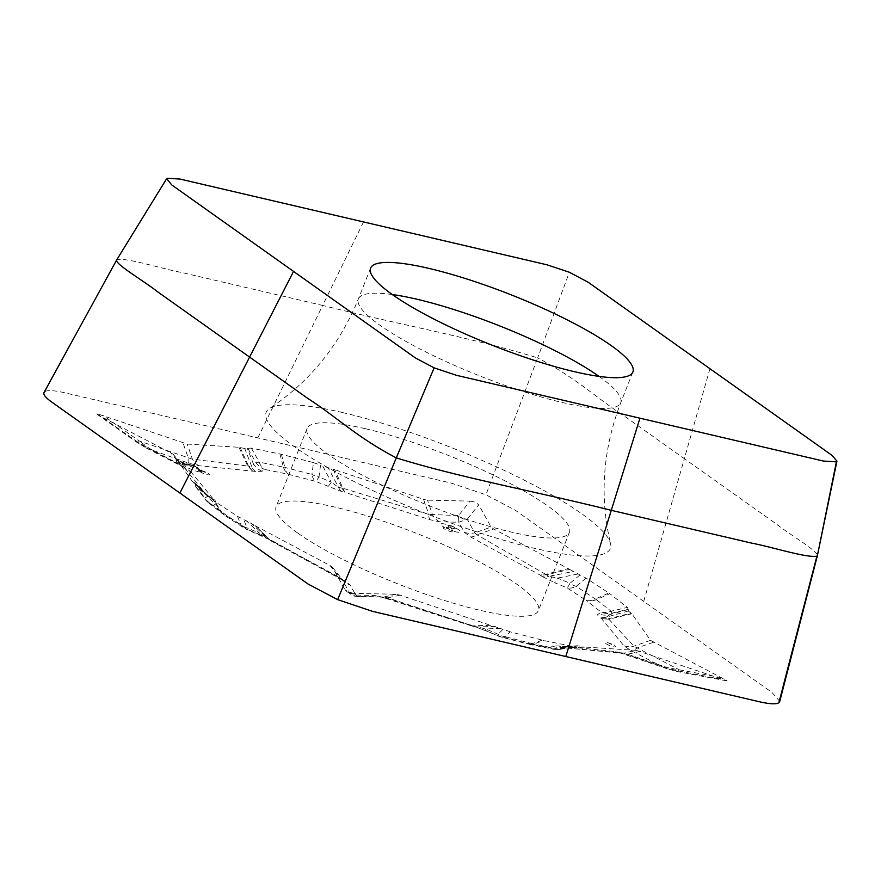 <?xml version="1.0" encoding="UTF-8"?>
<svg xmlns="http://www.w3.org/2000/svg" width="881" height="881" viewBox="0 0 881 881"><rect width="100%" height="100%" fill="white"/><g stroke="black" fill="none" stroke-linecap="round" stroke-linejoin="round"><path stroke-width="0.66" stroke-dasharray="4.41 3.3" d="M365.516 428.739A141.059 26.915 -158.4 0 1 504.758 480.707A141.059 26.915 -158.4 0 1 569.412 532.311A141.059 26.915 -158.4 0 1 471.478 520.913A141.059 26.915 -158.4 0 1 328.69 454.783A141.059 26.915 -158.4 0 1 307.117 428.452A141.059 26.915 -158.4 0 1 365.516 428.739M342.808 412.616A185.076 35.317 21.6 0 0 269.454 408.476A185.076 35.317 21.6 0 0 341.255 474.903A185.076 35.317 21.6 0 0 533.71 548.147A185.076 35.317 21.6 0 0 610.544 543.522A185.076 35.317 21.6 0 0 515.363 475.74A185.076 35.317 21.6 0 0 342.808 412.616M363.523 221.935L322.655 305.432L182.565 272.703C161.399 268.683 127.15 257.571 117.03 259.62L44.733 391.693C47.376 389.975 53.983 390.327 64.588 392.75L451.061 483.052L485.949 494.781L515.451 510.33L772.02 692.477L779.762 701.386M116.633 260.027L167.071 178.27M44.733 391.693L44.05 392.441M257.825 437.901L322.655 305.432C393.543 323.349 473.119 337.786 537.652 357.895L485.949 494.781M709.932 368.699L684.339 458.671L626.644 417.704C595.721 397.661 577.484 378.786 537.652 357.895L569.346 272.251M643.736 601.404L684.339 458.671L776.315 523.964C790.576 535.23 821.477 553.158 816.907 556.142M268.309 539.04A18.809 14.316 124.8 0 0 272.251 540.758L259.906 534.602A18.809 1.773 -67.3 0 1 259.454 534.8A18.809 1.773 -67.3 0 1 259.41 533.027L269.278 539.546A12.543 9.096 -45.2 0 0 270.071 540.031L255.281 525.77L269.234 539.491A12.543 7.753 -46.4 0 0 269.938 539.899L339.637 577.462L341.938 579.092L349.482 592.693A9.405 9.328 -56.4 0 0 358.149 596.36L384.083 596.955L387.739 597.847L472.712 625.895A12.543 10.759 -96.9 0 0 473.78 626.182L485.717 628.902L497.985 634.188A18.809 17.069 46.3 0 0 505.066 636.655L510.132 631.82L543.687 640.498L572.254 646.335L576.967 645.762M510.132 631.82L503.051 629.342L497.985 634.188A18.809 2.797 113.3 0 0 498.393 636.104A18.809 2.797 113.3 0 0 499.02 635.994L472.778 625.719L384.645 597.626L375.009 595.512L355.77 595.071L350.175 584.984L344.031 580.414L272.251 540.758M490.585 625.257L472.844 625.862A12.543 9.746 86.9 0 0 473.835 626.182L490.585 625.257L503.051 629.342M353.545 593.309L346.674 591.492L351.805 594.895L357.268 596.591L358.149 596.36L353.545 593.309L396.087 594.279L400.095 595.171L488.955 624.772M346.674 591.492L344.878 589.642L349.482 592.693L355.77 595.071L357.268 596.602M255.281 525.77L329.912 565.437L332.5 567.331L344.878 589.642M259.906 534.602L247.484 529.426L228.245 516.828L213.477 505.276A18.809 15.506 -52 0 1 208.918 503.106A18.809 15.506 -52 0 1 208.687 502.93A18.809 15.506 -52 0 1 205.868 499.879L196.276 487.039L214.733 501.399L237.529 516.321L254.025 525.032M196.276 487.039L204.91 497.963A18.809 5.198 -36.8 0 0 205.174 499.329M195.285 486.092L195.307 483.416L209.524 497.159L207.751 496.344L204.91 497.963A18.809 18.248 60.3 0 0 213.477 505.276L216.319 503.668A18.809 18.248 60.3 0 1 207.751 496.344L195.813 484.825M216.319 503.668L214.953 500.078L207.365 495.585A12.543 6.519 132.9 0 1 206.98 495.276A12.543 6.519 132.9 0 1 206.859 495.155L206.683 494.99A12.543 8.006 -46.3 0 0 206.793 495.1A12.543 8.006 -46.3 0 0 207.299 495.529L191.75 480.674L195.307 483.416M146.202 447.977L188.611 463.186L198.82 465.708L255.468 471.434L262.142 471.258L264.289 469.353L288.417 474.275L315.519 481.323A18.809 2.797 113.3 0 0 319.01 476.929A18.809 13.138 7.4 0 1 311.929 474.452L313.471 462.613L281.38 454.277L251.349 448.099L244.709 448.495L238.949 447.295L187.224 444.046L96.679 413.585L101.084 416.559L173.05 454.078L191.75 480.674L206.683 494.99L184.426 467.8L181.794 466.291A18.809 8.469 -62.8 0 0 183.6 466.732L152.347 450.654L139.33 441.018A9.405 0.727 -54.9 0 1 137.502 442.758A9.405 0.727 -54.9 0 1 137.579 442.251L182.697 466.038A18.809 17.609 -37.2 0 0 190.615 471.5L183.6 466.732M313.471 462.613L320.552 465.091L319.01 476.929L331.289 482.204L322.732 466.027L320.552 465.091M281.38 454.277L284.827 467.415A18.809 9.9 -14.7 0 1 283.374 467.073A18.809 12.565 101.5 0 0 288.417 474.275A18.809 10.032 104.6 0 1 284.827 467.415L311.929 474.452A18.809 10.032 104.6 0 0 315.519 481.323L341.762 491.598L344.911 492.358L341.938 488.162A12.543 8.821 162.2 0 0 343.006 488.459L342.951 488.272A12.543 7.797 -25.3 0 1 341.916 488.096L333.018 469.177L322.732 466.027M333.018 469.177L334.648 469.65L342.951 488.272L428.805 514.405L423.508 499.263L334.648 469.65M343.006 488.459L344.911 492.358L429.895 519.691L439.531 521.805L458.77 522.246L458.516 515.594L470.058 501.124L427.516 500.155L423.508 499.263M470.058 501.124L475.333 502.115L478.724 504.791L467.183 519.261A9.405 8.568 38.6 0 1 458.516 515.594L428.805 514.405A18.809 5.55 108.2 0 0 429.895 519.691M568.322 568.652L569.578 569.401L546.517 574.786A12.543 5.804 76.9 0 1 545.868 574.236L568.322 568.652L493.69 528.985L491.102 527.091L478.724 504.791M560.514 649.286A18.809 8.81 79.7 0 0 561.395 649L563.543 647.083L567.045 647.976A12.543 8.755 88.9 0 0 567.926 648.13L621.061 653.195A18.809 15.704 94.4 0 0 624.133 653.074L636.379 650.376L583.431 646.951L567.111 647.976A12.543 9.944 86.3 0 0 568.135 648.13L624.133 653.074L677.335 670.937A9.405 1.498 100.7 0 0 677.753 671.641A9.405 1.498 100.7 0 0 679.086 669.703L633.857 646.202L608.859 619.189A12.543 4.592 -99.6 0 1 608.353 618.77L606.183 617.207L612.097 613.143A18.809 1.266 76.7 0 1 611.128 611.227L596.36 599.675A18.809 7.246 66.1 0 1 595.391 598.992L608.87 593.023L586.074 578.112L569.578 569.401M608.87 593.023L609.839 593.717L596.36 599.675A18.809 15.506 -52 0 1 586.306 600.49L601.062 612.042L597.494 614.729L598.342 616.193L601.58 618.682L623.924 645.806L630.95 650.585L662.193 666.664L625.928 654.131L615.72 651.61L559.072 645.883L552.398 646.059L550.251 647.964L526.122 643.042L499.02 635.994A18.809 10.032 104.6 0 0 501.091 637.029L528.193 644.077A18.809 10.032 104.6 0 1 526.122 643.042A18.809 12.565 101.5 0 0 529.162 644.297A18.809 12.565 101.5 0 0 533.633 644.033L557.75 648.967A18.809 8.81 79.7 0 0 560.415 649.308L574.919 646.665M627.327 607.394L628.296 609.311L612.097 613.143A18.809 18.248 60.3 0 1 601.062 612.042A18.809 15.506 -52 0 0 611.128 611.227L627.327 607.394L609.839 593.717M636.379 650.376L727.122 680.771L650.552 640.355L631.853 613.76L628.296 611.007L628.296 609.311M552.398 646.059A18.809 18.38 48.4 0 0 563.543 647.083L578.894 645.938L583.431 646.951M189.668 464.761A4.46 0.848 -158.4 0 1 193.534 465.818A4.46 0.848 -158.4 0 1 196.992 467.69A4.46 0.848 -158.4 0 1 197.311 468.119L199.425 469.639A12.543 11.75 103.2 0 0 203.28 471.478L205.438 472.326L202.784 471.731A12.543 11.905 44.8 0 1 196.915 468.395A4.46 0.848 -158.4 0 1 192.333 467.161A4.46 0.848 -158.4 0 1 188.997 465.036A12.543 11.905 44.8 0 1 182.576 463.164L180.473 461.809L182.929 462.91A12.543 12.389 -104.4 0 0 189.382 464.761L182.973 462.877A12.543 12.444 -38.4 0 0 187.201 464.452M199.425 469.639L202.289 470.817A10.649 2.037 21.6 0 0 194.657 466.357A10.649 2.037 21.6 0 0 184.845 463.428A5.605 1.068 21.6 0 0 178.028 460.763A5.605 1.068 21.6 0 0 176.674 461.721A5.605 1.068 21.6 0 0 183.094 464.672A10.649 2.037 21.6 0 0 190.725 469.133A10.649 2.037 21.6 0 0 200.538 472.062L202.685 471.897A12.543 11.827 2.8 0 1 198.456 470.322L196.915 468.395A10.418 1.266 -67 0 1 197.311 468.119A12.543 12.389 -104.4 0 0 203.148 471.478A9.603 1.167 113 0 0 202.784 471.731M447.856 528.655A12.543 1.751 107.2 0 0 449.321 527.003L447.108 527.499A12.543 1.013 -76.9 0 0 447.24 528.49L447.856 528.655A9.603 9.35 -125.3 0 1 449.629 529.404L444.52 527.422L447.108 527.499M455.048 528.071A4.46 0.848 -158.4 0 1 451.237 527.818A12.543 1.277 -61.3 0 1 449.629 529.404M180.528 461.82L182.444 462.58M203.28 471.478L202.289 470.817A5.605 1.068 21.6 0 1 208.709 473.769A5.605 1.068 21.6 0 1 207.354 474.727A5.605 1.068 21.6 0 1 200.538 472.062L198.456 470.322M186.232 465.146L183.094 464.672L182.378 463.296A12.543 11.134 -109.7 0 0 186.232 465.146L188.997 465.036A10.418 1.266 113 0 1 189.382 464.761M451.942 529.547L453.186 531.089L450.169 529.723A12.543 3.953 123.3 0 0 451.942 529.547L451.237 527.818A10.418 10.154 54.7 0 0 449.321 527.003A4.46 0.848 -158.4 0 1 447.416 525.021M447.526 525.021A4.46 0.848 -158.4 0 1 451.391 526.056A4.46 0.848 -158.4 0 1 454.915 527.95A11.288 11.288 0 0 0 447.526 525.021L454.915 527.95M611.689 644.44A9.713 9.713 0 0 0 609.641 643.637L611.689 644.44L608.859 643.978L609.586 643.615M609.641 643.637L611.469 644.33M606.04 643.703A5.605 1.068 21.6 0 0 615.07 647.006A5.605 1.068 21.6 0 0 610.07 643.449A5.605 1.068 21.6 0 0 606.04 643.703M252.395 470.74L247.792 466.214A12.543 6.817 149.7 0 0 248.673 466.368L252.395 470.74M208.39 496.455L192.025 480.982M190.615 471.5L212.96 498.635L206.859 495.155M472.712 625.895L471.093 625.829M400.095 595.171L387.739 597.847A18.809 5.55 108.2 0 1 385.581 598.331L471.798 626.017M473.78 626.182L471.886 626.039L475.178 626.843A18.809 11.024 103.5 0 1 472.778 625.719M269.278 539.546L247.043 529.613A18.809 1.773 -67.3 0 1 246.999 527.84L259.41 533.027L245.887 520.374M270.698 540.692L341.905 579.808A18.809 9.702 118.3 0 0 344.031 580.414M270.071 540.031L271.634 541.275M464.364 532.333A18.809 17.983 151 0 0 474.727 532.862L467.183 519.261L458.77 522.246L464.364 532.333L470.509 536.903L540.163 575.084L545.647 574.313A12.543 7.169 -108 0 0 546.44 574.808L540.163 575.084L542.3 576.559A18.809 14.316 124.8 0 0 548.72 576.405L546.44 574.808M567.045 647.976L565.062 647.81M578.894 645.938L563.73 647.227A18.809 11.651 102.8 0 1 561.715 647.05L564.919 647.777L562.144 646.577L566.428 648.042M608.859 619.189L601.58 618.682L608.353 618.77M297.701 533.06A141.059 26.915 21.6 0 0 440.489 599.19A141.059 26.915 21.6 0 0 538.423 610.588A141.059 26.915 21.6 0 0 417.176 533.633A141.059 26.915 21.6 0 0 276.116 506.729A141.059 26.915 21.6 0 0 297.701 533.06M255.468 471.434A18.809 11.651 102.8 0 1 251.988 467.139L248.673 466.368M240.172 447.482L248.629 466.302A12.543 7.995 -24.1 0 1 247.671 466.005L192.41 459.177L139.33 441.018L102.835 415.325M238.949 447.295L247.792 466.214M198.82 465.708A18.809 15.704 94.4 0 1 192.41 459.177L187.224 444.046M188.611 463.186A18.809 4.185 109.1 0 1 188.237 457.911L183.05 443.033M262.142 471.258A18.809 18.38 48.4 0 1 253.464 464.023L251.988 467.139L244.709 448.495M279.916 453.935L283.374 467.073L259.245 462.14A18.809 12.565 101.5 0 0 264.289 469.353A18.809 18.38 48.4 0 1 255.611 462.107L253.464 464.023L247.33 448.407M251.349 448.099L259.245 462.14A18.809 4.879 -29.4 0 1 255.611 462.107L247.704 448.066M214.953 500.078A18.809 14.812 -54 0 1 210.702 498.139A18.809 14.812 -54 0 1 209.524 497.159L207.365 495.585M181.783 466.28A18.809 8.469 -62.8 0 1 179.724 463.935L170.209 452.118M97.053 414.279L137.502 442.758L146.158 447.955L101.084 416.559M195.615 486.521L205.207 499.373A18.809 5.198 -36.8 0 0 205.868 499.879L220.635 511.432A18.809 11.354 -32.7 0 0 221.605 512.114L240.854 524.713A18.809 15.814 -21.6 0 0 246.999 527.84L243.674 519.449M495.32 626.413L477.172 627.008A18.809 11.024 103.5 0 1 475.178 626.832L486.114 630.829A18.809 2.797 113.3 0 0 486.753 630.719M396.087 594.279L384.083 596.955A18.809 16.409 91.3 0 1 381.374 597.142L385.581 598.331A18.809 5.55 108.2 0 1 384.645 597.626M357.4 596.602L381.374 597.142A18.809 16.409 91.3 0 1 381.363 597.142A18.809 16.409 91.3 0 1 375.009 595.512M500.871 628.406L485.717 628.902A18.809 2.797 113.3 0 0 486.114 630.829L498.393 636.104A18.809 18.809 0 0 0 501.091 637.029A18.809 10.032 104.6 0 0 505.066 636.655L532.168 643.692A18.809 13.997 70.6 0 0 533.633 644.033L543.687 640.498M250.788 522.807L266.987 537.95A18.809 14.316 124.8 0 0 268.309 539.029M329.912 565.437L339.637 577.462A18.809 9.702 118.3 0 0 341.894 579.808L343.7 580.876L341.982 579.114M332.5 567.331L341.938 579.092A18.809 17.983 151 0 0 350.175 584.984M341.762 491.598A18.809 11.024 103.5 0 1 338.535 487.358L331.289 482.204A18.809 2.797 113.3 0 1 327.787 486.598M341.938 488.162L338.535 487.358L328.283 468.02M439.531 521.805A18.809 16.409 91.3 0 1 432.582 515L427.516 500.155M545.647 574.313L476.907 534.789L474.727 532.862L491.102 527.091M470.509 536.903A18.809 9.702 118.3 0 0 476.907 534.789L493.69 528.985M579.929 574.985L569.996 583.266L557.585 578.079A18.809 1.773 -67.3 0 1 554.645 582.715L567.056 587.891L586.306 600.49A18.809 13.523 -56.8 0 0 595.391 598.992L576.152 586.394A18.809 11.882 50.2 0 1 569.996 583.266A18.809 1.773 -67.3 0 1 567.056 587.891A18.809 13.523 -56.8 0 0 576.152 586.394L586.074 578.112M577.716 574.06L557.585 578.079L548.72 576.405L572.815 571.626M562.75 646.94L561.715 647.05A18.809 11.651 102.8 0 1 559.072 645.883M667.247 668.8L621.061 653.195A18.809 15.704 94.4 0 1 615.72 651.61M584.654 647.139L567.926 648.13M640.553 651.389L628.428 654.043A18.809 4.185 109.1 0 1 626.589 654.748M626.578 654.748A18.809 4.185 109.1 0 1 625.928 654.131M720.768 679.108L667.49 668.877M667.468 668.866L662.193 666.664L722.519 677.874M628.296 611.007L606.183 617.207A18.809 14.812 -54 0 1 599.587 617.24M650.552 640.355L633.857 646.202A18.809 17.609 -37.2 0 1 623.924 645.806M653.394 642.315L636.941 648.02A18.809 8.469 -62.8 0 1 630.95 650.585M627.79 609.597L609.256 614.762A18.809 18.248 60.3 0 1 598.221 613.65M631.853 613.76L609.123 619.145A12.543 6.057 76.1 0 1 608.441 618.748L631.214 613.154M173.05 454.078L182.697 466.038M599.036 376.385A141.059 26.915 -158.4 0 1 620.698 402.771A141.059 26.915 -158.4 0 1 562.298 402.496A141.059 26.915 -158.4 0 1 423.056 350.528A141.059 26.915 -158.4 0 1 358.402 298.923A141.059 26.915 -158.4 0 1 392.254 294.518M444.52 527.422A5.605 1.068 21.6 0 0 444.167 528.776A5.605 1.068 21.6 0 0 450.863 531.617A5.605 1.068 21.6 0 0 453.186 531.089A10.649 2.037 21.6 0 0 459.442 530.351A10.649 2.037 21.6 0 0 444.266 523.92A10.649 2.037 21.6 0 0 444.52 527.422M542.3 576.559L554.645 582.715M237.529 516.321L240.854 524.713A18.809 13.523 -56.8 0 0 243.982 527.994A18.809 18.809 0 0 0 247.043 529.613A18.809 1.773 -67.3 0 0 247.484 529.426A18.809 13.523 -56.8 0 1 243.982 527.994L224.743 515.396A18.809 13.523 -56.8 0 0 228.245 516.828A18.809 15.506 -52 0 1 223.455 514.482A18.809 15.506 -52 0 1 220.635 511.432L213.764 500.716M542.222 640.157L532.168 643.692A18.809 10.032 104.6 0 1 528.193 644.077A18.809 18.809 0 0 0 529.162 644.297L553.29 649.231A18.809 12.565 101.5 0 1 550.251 647.964A18.809 18.38 48.4 0 0 561.395 649L575.899 646.357M208.687 502.93L223.455 514.482A18.809 18.809 0 0 0 224.743 515.396A18.809 13.523 -56.8 0 1 221.605 512.114L214.733 501.399M572.254 646.335L557.75 648.967A18.809 12.565 101.5 0 1 553.29 649.231A18.809 18.809 0 0 0 560.911 649.209M370.593 268.132L358.402 298.923C339.24 345.506 309.594 382.024 269.454 408.476M632.888 371.98L620.698 402.771C602.769 449.839 599.388 496.763 610.544 543.522M182.521 462.613A9.713 9.713 0 0 0 180.473 461.809M205.438 472.326A9.713 9.713 0 0 0 203.401 471.511L205.438 472.326M196.992 467.69A11.288 11.288 0 0 0 189.591 464.761L196.992 467.69M270.797 540.758L271.535 541.22M565.162 647.832L566.175 648.02M209.832 497.38L208.588 496.598M146.4 448.077L181.794 466.291M204.855 498.888A18.809 18.809 0 0 0 209.028 503.194M726.285 680.771L677.753 671.641L667.501 668.877M577.407 645.718L563.598 646.874M332.269 567.012L341.729 578.806M195.527 483.581L209.293 496.862M172.94 453.935L182.642 465.972M307.117 428.452L276.116 506.729M569.412 532.311L538.423 610.588"/><path stroke-width="1.32" d="M293.549 271.414L415.358 357.895L434.135 367.862L456.468 375.317L823.449 461.06L836.399 461.853L836.95 461.071L831.752 455.18L588.123 282.217L569.346 272.251L547.013 264.807L180.032 179.063L167.071 178.27L166.674 178.678L171.729 184.933L293.549 271.414L249.598 357.091L157.622 291.798C143.361 280.521 112.46 262.604 117.03 259.62M392.166 294.452A141.059 26.915 21.6 0 0 574.489 371.705A141.059 26.915 21.6 0 0 632.888 371.98A141.059 26.915 21.6 0 0 511.652 295.036A141.059 26.915 21.6 0 0 370.593 268.132A141.059 26.915 21.6 0 0 392.166 294.452M44.733 391.693C42.398 393.565 44.678 396.979 51.583 401.945L308.152 584.103L337.654 599.642L372.542 611.381L759.015 701.672C769.531 704.084 776.15 704.437 778.87 702.73L779.762 701.386M44.05 392.441L116.633 260.027L166.674 178.678M639.958 418.178L611.282 510.33C540.394 492.413 460.818 477.965 396.285 457.867L337.654 599.642M179.867 493.019L249.598 357.091L307.293 398.058C338.216 418.101 356.453 436.976 396.285 457.867L434.135 367.862M565.778 656.532L611.282 510.33L751.372 543.059C772.538 547.079 806.787 558.18 816.907 556.142L778.87 702.73M836.95 461.071L817.436 555.415L836.399 461.853M392.254 294.518A141.059 26.915 -158.4 0 1 599.036 376.385M817.436 555.415L779.718 701.562"/></g></svg>
